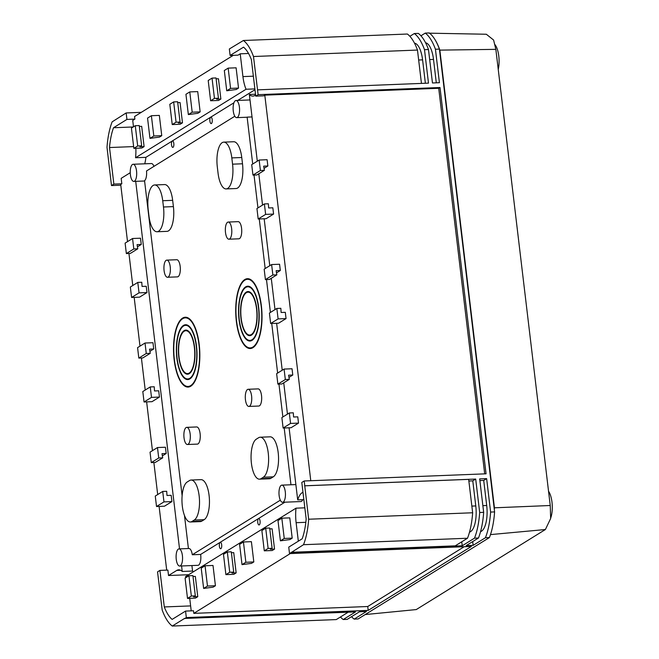 <?xml version="1.0" encoding="UTF-8"?>
<svg xmlns="http://www.w3.org/2000/svg" width="659" height="659" viewBox="0 0 659 659"><rect width="100%" height="100%" fill="white"/><g stroke="black" fill="none" stroke-linecap="round" stroke-linejoin="round"><path stroke-width="0.99" d="M196.506 346.066A27.439 10.272 -92.3 0 0 185.599 324.739A27.439 10.272 -92.3 0 0 176.867 358.241A27.439 10.272 -92.3 0 0 187.766 379.568A27.439 10.272 -92.3 0 0 196.506 346.066M177.09 358.101A26.813 10.042 -92.3 0 0 187.741 378.95A26.813 10.042 -92.3 0 0 196.283 346.206A26.813 10.042 -92.3 0 0 185.624 325.357A26.813 10.042 -92.3 0 0 177.09 358.101M194.586 347.26A22.076 8.27 -92.3 0 0 185.813 330.093A22.076 8.27 -92.3 0 0 178.787 357.054A22.076 8.27 -92.3 0 0 187.551 374.213A22.076 8.27 -92.3 0 0 194.586 347.26M179.009 356.914A21.45 8.032 -92.3 0 0 187.527 373.587A21.45 8.032 -92.3 0 0 194.364 347.392A21.45 8.032 -92.3 0 0 185.838 330.719A21.45 8.032 -92.3 0 0 179.009 356.914M199.191 344.402A34.943 13.089 -92.3 0 0 185.303 317.234A34.943 13.089 -92.3 0 0 174.174 359.905A34.943 13.089 -92.3 0 0 188.062 387.072A34.943 13.089 -92.3 0 0 199.191 344.402M174.396 359.765A34.326 12.851 -92.3 0 0 188.037 386.454A34.326 12.851 -92.3 0 0 198.969 344.542A34.326 12.851 -92.3 0 0 185.327 317.852A34.326 12.851 -92.3 0 0 174.396 359.765M258.69 307.522A27.439 10.272 -92.3 0 0 247.784 286.187A27.439 10.272 -92.3 0 0 239.052 319.697A27.439 10.272 -92.3 0 0 249.95 341.024A27.439 10.272 -92.3 0 0 258.69 307.522M239.275 319.557A26.813 10.042 -92.3 0 0 249.926 340.406A26.813 10.042 -92.3 0 0 258.468 307.662A26.813 10.042 -92.3 0 0 247.809 286.813A26.813 10.042 -92.3 0 0 239.275 319.557M256.771 308.709A22.076 8.27 -92.3 0 0 247.998 291.55A22.076 8.27 -92.3 0 0 240.972 318.503A22.076 8.27 -92.3 0 0 249.736 335.67A22.076 8.27 -92.3 0 0 256.771 308.709M241.194 318.363A21.45 8.032 -92.3 0 0 249.712 335.044A21.45 8.032 -92.3 0 0 256.549 308.849A21.45 8.032 -92.3 0 0 248.023 292.176A21.45 8.032 -92.3 0 0 241.194 318.363M261.376 305.858A34.943 13.089 -92.3 0 0 247.496 278.691A34.943 13.089 -92.3 0 0 236.359 321.361A34.943 13.089 -92.3 0 0 250.247 348.529A34.943 13.089 -92.3 0 0 261.376 305.858M236.581 321.221A34.326 12.851 -92.3 0 0 250.222 347.903A34.326 12.851 -92.3 0 0 261.153 305.99A34.326 12.851 -92.3 0 0 247.52 279.309A34.326 12.851 -92.3 0 0 236.581 321.221M233.27 110.976A8.583 3.213 -92.3 0 0 236.68 117.648A8.583 3.213 -92.3 0 0 239.415 107.17A8.583 3.213 -92.3 0 0 236.004 100.498A8.583 3.213 -92.3 0 0 233.27 110.976M236.68 117.648L246.623 117.253A8.583 3.213 -92.3 0 0 247.125 117.129L252.026 116.931M228.912 239.201L238.855 238.805A8.583 3.213 -92.3 0 0 241.581 228.327A8.583 3.213 -92.3 0 0 238.179 221.655L228.236 222.05A8.583 3.213 -92.3 0 0 225.502 232.528A8.583 3.213 -92.3 0 0 228.912 239.201A8.583 3.213 -92.3 0 0 231.647 228.722A8.583 3.213 -92.3 0 0 228.236 222.05M167.493 277.266L177.436 276.879A8.583 3.213 -92.3 0 0 180.171 266.401A8.583 3.213 -92.3 0 0 176.76 259.728L166.818 260.116A8.583 3.213 -92.3 0 0 164.083 270.594A8.583 3.213 -92.3 0 0 167.493 277.266A8.583 3.213 -92.3 0 0 170.228 266.788A8.583 3.213 -92.3 0 0 166.818 260.116M130.4 174.742A8.583 3.213 -92.3 0 0 133.802 181.414A8.583 3.213 -92.3 0 0 136.537 170.936A8.583 3.213 -92.3 0 0 133.126 164.264A8.583 3.213 -92.3 0 0 130.4 174.742M182.123 495.766L144.552 180.706A8.583 3.213 -92.3 0 0 146.52 170.969L234.818 116.239M280.322 500.189L192.288 554.763L200.633 554.433A8.583 3.213 87.7 0 1 200.69 554.845A8.583 3.213 87.7 0 1 197.955 565.323L179.668 566.048A8.583 3.213 -92.3 0 0 182.403 555.57A8.583 3.213 -92.3 0 0 178.993 548.898A8.583 3.213 -92.3 0 0 176.258 559.376A8.583 3.213 -92.3 0 0 179.668 566.048M187.436 444.495L197.379 444.108A8.583 3.213 -92.3 0 0 200.105 433.63A8.583 3.213 -92.3 0 0 196.695 426.958L186.761 427.353A8.583 3.213 -92.3 0 0 184.026 437.831A8.583 3.213 -92.3 0 0 187.436 444.495A8.583 3.213 -92.3 0 0 190.171 434.017A8.583 3.213 -92.3 0 0 186.761 427.353M248.855 406.43L258.789 406.035A8.583 3.213 -92.3 0 0 261.524 395.557A8.583 3.213 -92.3 0 0 258.114 388.884L248.179 389.28A8.583 3.213 -92.3 0 0 245.445 399.758A8.583 3.213 -92.3 0 0 248.855 406.43A8.583 3.213 -92.3 0 0 251.59 395.952A8.583 3.213 -92.3 0 0 248.179 389.28M302.728 499.687A8.583 3.213 87.7 0 1 300.833 501.557L282.546 502.282A8.583 3.213 -92.3 0 0 285.281 491.803A8.583 3.213 -92.3 0 0 281.871 485.131A8.583 3.213 -92.3 0 0 279.136 495.609A8.583 3.213 -92.3 0 0 282.546 502.282M268.238 452.972A20.272 7.595 -92.3 0 0 260.19 437.214A20.272 7.595 -92.3 0 0 258.633 437.716L256.326 439.149A20.272 7.595 -92.3 0 0 251.219 461.308A20.272 7.595 -92.3 0 0 259.481 479.159A20.272 7.595 -92.3 0 0 261.038 478.656L263.336 477.223A20.272 7.595 -92.3 0 0 268.238 452.972M260.19 437.214L270.124 436.826A20.272 7.595 87.7 0 1 278.18 452.585A20.272 7.595 87.7 0 1 273.279 476.836L270.973 478.261A20.272 7.595 87.7 0 1 269.416 478.764L259.481 479.159M189.537 480.551A20.272 7.595 87.7 0 1 191.094 480.04A20.272 7.595 87.7 0 1 199.142 495.807A20.272 7.595 87.7 0 1 194.248 520.058L191.942 521.483A20.272 7.595 87.7 0 1 190.385 521.986A20.272 7.595 87.7 0 1 182.123 504.143A20.272 7.595 87.7 0 1 187.23 481.976L189.537 480.551M190.385 521.986L200.32 521.599A20.272 7.595 -92.3 0 0 201.876 521.088L204.183 519.663A20.272 7.595 -92.3 0 0 209.084 495.411A20.272 7.595 -92.3 0 0 201.028 479.653L191.094 480.04M484.694 473.862L438.721 88.298L264.803 95.151L263.691 95.835L255.741 96.148L251.384 59.598A46.55 17.431 -92.3 0 0 243.542 47.143L230.115 55.463L238.064 55.15L240.214 53.816L242.932 76.601A25.1 9.399 -92.3 0 0 246.062 89.253L135.556 157.748A25.1 9.399 -92.3 0 0 135.853 148.283M133.489 126.808L132.731 120.44L134.881 119.106L134.576 116.511L233.27 55.34M144.099 146.619L141.8 148.044L133.843 148.357L137.682 145.985L141.66 145.828L139.914 146.784L144.099 146.619L141.685 126.347L139.346 126.437M182.485 122.829L180.179 124.254L172.23 124.567L176.068 122.187L180.047 122.03L178.301 122.994L182.485 122.829L180.072 102.549L177.732 102.639M161.76 135.672L159.453 137.105L149.972 138.365L147.55 118.093L151.389 115.712L159.338 115.399L161.76 135.672L153.811 135.985L151.389 115.712M200.147 111.882L197.84 113.307L188.35 114.575L185.937 94.295L189.776 91.914L197.725 91.601L200.147 111.882L192.189 112.195L189.776 91.914M220.872 99.031L218.566 100.456L210.616 100.769L214.455 98.397L218.434 98.24L216.687 99.196L220.872 99.031L218.458 78.759L216.119 78.849M238.533 88.084L236.227 89.517L226.737 90.777L224.324 70.505L228.162 68.124L236.111 67.811L238.533 88.084L230.576 88.397L228.162 68.124M141.298 112.343L126.157 112.944L126.932 119.419L134.881 119.106M126.932 119.419L113.505 127.747A46.55 17.431 -92.3 0 0 109.509 147.542L113.867 184.092L121.816 183.779L121.174 178.342L129.386 173.251A25.1 9.399 -92.3 0 0 130.243 172.592M133.233 126.965L113.505 127.747M121.816 183.779L120.712 184.462L127.525 241.622M128.942 253.476L132.764 285.52M134.172 297.374L139.988 346.148M141.405 357.994L145.227 390.046M146.636 401.891L152.451 450.665M153.868 462.511L157.69 494.563M159.099 506.409L166.702 570.134M479.876 480.576L483.714 480.427L486.63 478.615L490.617 512.068A53.206 19.927 87.7 0 1 485.436 537.728L489.406 537.571L358.125 618.949L354.155 619.106L366.437 611.486L359.484 611.766L347.194 619.378L343.224 619.534L355.506 611.923L184.545 618.447L172.279 626.05A52.992 19.844 -92.3 0 1 162.18 610.028L157.55 571.872L159.931 570.397L167.88 570.084L168.531 575.521L176.744 570.43A25.1 9.399 -92.3 0 1 178.671 569.804A25.1 9.399 -92.3 0 1 182.23 571.452L181.571 565.974M135.705 181.34L179.536 548.881M137.789 282.406L141.767 282.25L142.056 286.434L146.24 286.27L146.99 292.547L139.543 297.16L131.594 297.473L130.342 287.019L137.789 282.406L139.041 292.86L131.594 297.473M162.715 491.441L166.694 491.284L166.982 495.477L171.167 495.313L171.917 501.581L164.47 506.203L156.521 506.516L155.269 496.062L162.715 491.441L163.967 501.894L156.521 506.516M157.485 447.543L150.038 452.165L151.282 462.61L158.728 457.997L157.485 447.543L165.434 447.23L166.183 453.507L162.369 455.863M150.252 386.924L154.231 386.767L154.519 390.96L158.704 390.795L159.453 397.064L152.007 401.677L144.057 401.99L142.805 391.537L150.252 386.924L151.504 397.377L144.057 401.99M145.021 343.026L137.574 347.639L138.818 358.092L146.265 353.479L145.021 343.026L152.97 342.713L153.72 348.982L149.906 351.346M132.558 238.509L125.111 243.122L126.355 253.575L133.802 248.962L132.558 238.509L140.507 238.196L141.257 244.464L137.443 246.828M133.637 146.586L109.509 147.542M188.639 574.722L168.531 575.521M159.931 570.397L164.289 606.947A46.55 17.431 -92.3 0 0 172.131 619.402L185.558 611.082L193.507 610.769L193.82 613.364L290.273 553.576M190.624 605.909L164.289 606.947M185.912 577.638A25.1 9.399 -92.3 0 0 185.508 576.666L296.015 508.171A25.1 9.399 -92.3 0 0 296.122 522.694L298.329 541.179M189.718 598.339L191.209 610.86M281.83 518.188L289.779 517.875L292.201 538.148L284.243 538.461L280.404 540.841L277.991 520.561L281.83 518.188L284.243 538.461M280.404 540.841L289.894 539.573L292.201 538.148M243.443 541.978L251.392 541.665L253.814 561.946L245.856 562.259L242.018 564.631L239.604 544.359L243.443 541.978L245.856 562.259M242.018 564.631L251.507 563.371L253.814 561.946M269.786 528.905L272.118 528.815L274.539 549.095L272.233 550.52L264.284 550.833L261.87 530.561L265.709 528.18L268.122 548.453L264.284 550.833M231.4 552.703L233.731 552.613L236.153 572.885L233.846 574.318L225.897 574.632L223.483 554.351L227.322 551.97L229.736 572.251L225.897 574.632M205.056 565.776L213.005 565.463L215.427 585.736L207.47 586.049L203.631 588.429L201.217 568.149L205.056 565.776L207.47 586.049M203.631 588.429L213.121 587.161L215.427 585.736M193.013 576.493L195.352 576.403L197.766 596.683L195.459 598.108L187.51 598.421L185.097 578.149L188.935 575.768L191.349 596.041L187.51 598.421M184.569 618.661L186.332 617.565L368.2 610.391L471.383 546.435L289.515 553.601L288.741 547.127L302.168 538.807A46.55 17.431 -92.3 0 0 306.163 519.012L301.806 482.454L304.186 480.979L486.062 473.813L439.998 87.507L258.122 94.674L253.493 56.517A52.992 19.844 -92.3 0 0 243.393 40.496L229.34 48.98L230.115 55.463M264.803 95.151L310.776 480.716M257.307 161.183L249.349 94.468A25.1 9.399 -92.3 0 0 252.899 96.115A25.1 9.399 -92.3 0 0 254.827 95.489L255.61 95.011M303.025 492.635L302.193 492.668A25.1 9.399 -92.3 0 0 297.695 499.884L289.095 427.806M287.464 414.116L283.732 382.821M282.233 370.218L276.632 323.281M275.001 309.598L271.269 278.304M269.77 265.701L264.168 218.763M262.537 205.081L258.806 173.778M302.193 492.668L302.967 492.182M288.971 377.393L292.777 375.029L292.036 368.76L284.078 369.073L285.331 379.526L277.884 384.139L276.632 373.686L284.078 369.073M264.045 168.358L267.851 165.994L267.109 159.717L259.152 160.038L260.404 170.483L252.957 175.105L251.705 164.651L259.152 160.038M273.584 214.068L272.842 207.799L268.658 207.964L268.37 203.779L264.391 203.936L265.635 214.381L273.584 214.068L266.137 218.689L258.188 219.002L265.635 214.381M276.508 272.875L280.314 270.511L279.573 264.243L271.615 264.556L272.867 275.009L265.42 279.622L264.168 269.169L271.615 264.556M286.047 318.594L285.306 312.317L281.121 312.481L280.833 308.297L276.854 308.453L278.098 318.907L286.047 318.594L278.6 323.207L270.651 323.52L278.098 318.907M298.511 423.111L297.769 416.842L293.584 417.007L293.296 412.814L289.317 412.971L290.561 423.424L298.511 423.111L291.064 427.724L283.115 428.037L290.561 423.424M248.542 53.486L240.214 53.816M137.682 145.985L135.268 125.704L131.429 128.085L133.843 148.357M141.66 145.828L139.238 125.548L135.268 125.704M176.068 122.187L173.655 101.914L169.816 104.287L172.23 124.567M180.047 122.03L177.625 101.758L173.655 101.914M292.777 375.029L288.601 375.193L289.301 379.37L281.854 383.983L277.884 384.139M289.301 379.37L285.331 379.526M267.851 165.994L263.674 166.159L264.374 170.327L256.928 174.948L252.957 175.105M264.374 170.327L260.404 170.483M280.314 270.511L276.137 270.676L276.838 274.852L269.391 279.465L265.42 279.622M276.838 274.852L272.867 275.009M214.455 98.397L212.041 78.116L208.203 80.497L210.616 100.769M218.434 98.24L216.012 77.96L212.041 78.116M146.99 292.547L139.041 292.86M171.917 501.581L163.967 501.894M159.453 397.064L151.504 397.377M188.416 548.527L184.479 515.486M192.288 554.763A8.583 3.213 -92.3 0 0 188.935 548.51L178.993 548.898M247.125 117.129L252.718 164.025M254.028 175.063L257.949 207.923M259.267 218.961L265.182 268.543M266.491 279.581L270.412 312.44M271.73 323.478L277.645 373.068M278.955 384.098L282.876 416.966M284.194 427.996L290.965 484.769M157.015 231.754L166.949 231.358A20.272 7.595 -92.3 0 0 173.408 206.605L172.658 200.336A20.272 7.595 -92.3 0 0 164.61 184.578L154.667 184.965A20.272 7.595 87.7 0 1 162.724 200.731L163.473 207A20.272 7.595 87.7 0 1 157.015 231.754A20.272 7.595 87.7 0 1 148.959 215.995L148.209 209.719A20.272 7.595 87.7 0 1 154.667 184.965M223.763 142.138L233.706 141.743A20.272 7.595 87.7 0 1 241.754 157.509L242.504 163.778A20.272 7.595 87.7 0 1 236.046 188.532L226.111 188.927A20.272 7.595 -92.3 0 0 232.561 164.173L231.82 157.896A20.272 7.595 -92.3 0 0 223.763 142.138A20.272 7.595 -92.3 0 0 217.305 166.892L218.055 173.16A20.272 7.595 -92.3 0 0 226.111 188.927M200.633 554.433L284.927 502.183M289.515 553.601L303.519 544.696A52.992 19.844 -92.3 0 0 308.667 519.226L304.186 480.979M255.741 96.148L258.122 94.674M126.157 112.944L112.154 121.849A52.992 19.844 -92.3 0 0 107.005 147.319L111.486 185.566L113.867 184.092M186.332 617.565L185.558 611.082M193.82 613.364L367.738 606.511L464.191 546.723M485.436 537.728L473.154 545.339L472.701 541.583M486.63 478.615L479.678 478.895L483.665 512.34A53.206 19.927 87.7 0 1 478.475 537.999L466.193 545.619L473.154 545.339M478.475 537.999L474.505 538.156L462.223 545.776L461.745 541.805M291.278 552.514L462.223 545.776M111.486 185.566L120.803 185.204M409.873 36.303L414.33 33.535A53.206 19.927 87.7 0 1 424.503 49.68L428.49 83.133L257.545 89.863M420.936 35.792L425.261 33.107A53.206 19.927 87.7 0 1 435.434 49.252L439.421 82.696L432.461 82.976L428.474 49.524A53.206 19.927 87.7 0 0 418.308 33.378L414.33 33.535M425.261 33.107L429.24 32.95A53.206 19.927 87.7 0 1 439.405 49.096L494.596 511.911A53.206 19.927 87.7 0 1 489.406 537.571M468.862 481.012L472.783 480.856L475.699 479.052L304.763 485.79M475.699 479.052L479.686 512.496A53.206 19.927 87.7 0 1 474.505 538.156M483.665 512.34L479.686 512.496M490.617 512.068L494.596 511.911M435.434 49.252L439.405 49.096M428.474 49.524L424.503 49.68M304.68 485.831L468.664 479.373L472.651 512.768A52.992 19.844 87.7 0 1 467.503 538.238L455.237 545.841L291.253 552.3M469.463 532.299L470.592 531.607A21.45 8.032 -92.3 0 0 475.773 505.939L472.783 480.856M425.368 83.248L422.584 59.854A21.45 8.032 -92.3 0 0 414.503 43.189M436.299 82.82L433.515 59.425A21.45 8.032 -92.3 0 0 425.574 42.777M480.526 531.797L481.523 531.17A21.45 8.032 -92.3 0 0 486.704 505.511L483.714 480.427M172.279 626.05L336.263 619.584L348.158 612.211M308.667 519.226L472.651 512.768M303.519 544.696L467.503 538.238M253.493 56.517L417.476 50.059L421.447 83.405M243.393 40.496L407.377 34.029A52.992 19.844 87.7 0 1 417.476 50.059M297.695 499.884L303.857 499.637M304.829 507.817L296.015 508.171M255.511 94.221L249.349 94.468M246.062 89.253L254.876 88.907M144.741 163.811A25.1 9.399 -92.3 0 0 145.894 157.344L135.556 157.748M193.285 571.847A25.1 9.399 -92.3 0 0 192.56 571.048L182.23 571.452M354.155 619.106A53.206 19.927 87.7 0 1 351.527 616.692M343.224 619.534A53.206 19.927 87.7 0 1 340.464 616.981M439.998 87.507L438.721 88.298M368.2 610.391L367.738 606.511M254.975 89.731L237.71 100.432M233.953 102.763L145.894 157.344M191.909 565.562L192.56 571.048M133.126 164.264L151.413 163.547A8.583 3.213 87.7 0 1 153.942 166.365M191.349 596.041L195.328 595.884L192.906 575.612L188.935 575.768M195.328 595.884L193.581 596.848L197.766 596.683M146.265 353.479L150.244 353.323L149.535 349.146L153.72 348.982M138.818 358.092L142.797 357.936L150.244 353.323M158.728 457.997L162.707 457.84L161.999 453.672L166.183 453.507M151.282 462.61L155.26 462.453L162.707 457.84M133.802 248.962L137.78 248.805L137.072 244.629L141.257 244.464M126.355 253.575L130.334 253.418L137.78 248.805M229.736 572.251L233.714 572.094L231.293 551.814L227.322 551.97M233.714 572.094L231.968 573.05L236.153 572.885M268.122 548.453L272.101 548.296L269.679 528.024L265.709 528.18M272.101 548.296L270.355 549.26L274.539 549.095M226.737 90.777L230.576 88.397M270.651 323.52L269.407 313.066L276.854 308.453M258.188 219.002L256.944 208.549L264.391 203.936M283.115 428.037L281.871 417.584L289.317 412.971M188.35 114.575L192.189 112.195M149.972 138.365L153.811 135.985M429.19 33.172L486.326 34.243L493.607 40.042L495.848 49.359L550.24 505.502L550.66 518.485L545.388 529.523L416.249 609.575L365.193 614.567M434.602 38.996A52.234 19.564 87.7 0 1 439.858 50.117L495.848 49.359M439.858 50.117L494.439 507.809L550.24 505.502M490.477 534.606L545.388 529.523M494.439 507.809A52.234 19.564 87.7 0 1 494.316 509.564M548.543 491.243A16.73 6.269 87.7 0 1 551.995 502.232A16.73 6.269 87.7 0 1 550.652 518.172M494.761 44.408A16.73 6.269 87.7 0 1 498.245 69.426M260.058 521.03A3.221 1.203 87.7 0 1 259.036 524.959A3.221 1.203 87.7 0 1 257.76 522.455A3.221 1.203 87.7 0 1 258.781 518.526A3.221 1.203 87.7 0 1 260.058 521.03M212.206 119.674A3.221 1.203 87.7 0 1 211.177 123.604A3.221 1.203 87.7 0 1 209.9 121.099A3.221 1.203 87.7 0 1 210.921 117.17A3.221 1.203 87.7 0 1 212.206 119.674M173.819 143.464A3.221 1.203 87.7 0 1 172.79 147.394A3.221 1.203 87.7 0 1 171.513 144.889A3.221 1.203 87.7 0 1 172.534 140.96A3.221 1.203 87.7 0 1 173.819 143.464M221.523 543.955A3.221 1.203 87.7 0 1 220.65 548.749A3.221 1.203 87.7 0 1 219.529 547.118A3.221 1.203 87.7 0 1 220.394 542.316A3.221 1.203 87.7 0 1 221.523 543.955M471.852 506.096L475.773 505.939M469.645 531.64L470.592 531.607M418.663 60.01L422.584 59.854M429.676 59.574L433.515 59.425M482.866 505.659L486.704 505.511M480.683 531.203L481.523 531.17M305.834 522.307L296.122 522.694M253.361 76.189L242.932 76.601M180.64 570.274L176.744 570.43M194.248 520.058L204.183 519.663M191.942 521.483L201.876 521.088M162.724 200.731L172.658 200.336M163.473 207L173.408 206.605M263.336 477.223L273.279 476.836M261.038 478.656L270.973 478.261M232.561 164.173L242.504 163.778M231.82 157.896L241.754 157.509M189.916 378.867L187.741 378.95M189.471 373.513L187.527 373.587M190.492 386.355L188.037 386.454M252.1 340.316L249.926 340.406M251.664 334.97L249.712 335.044M252.677 347.812L250.222 347.903M144.593 180.994L133.802 181.414M295.866 484.579L281.871 485.131M250 99.946L236.004 100.498M249.975 279.21L247.52 279.309M249.967 292.094L248.023 292.176M249.983 286.731L247.809 286.813M187.79 317.762L185.327 317.852M187.782 330.645L185.838 330.719M187.799 325.274L185.624 325.357"/></g></svg>
